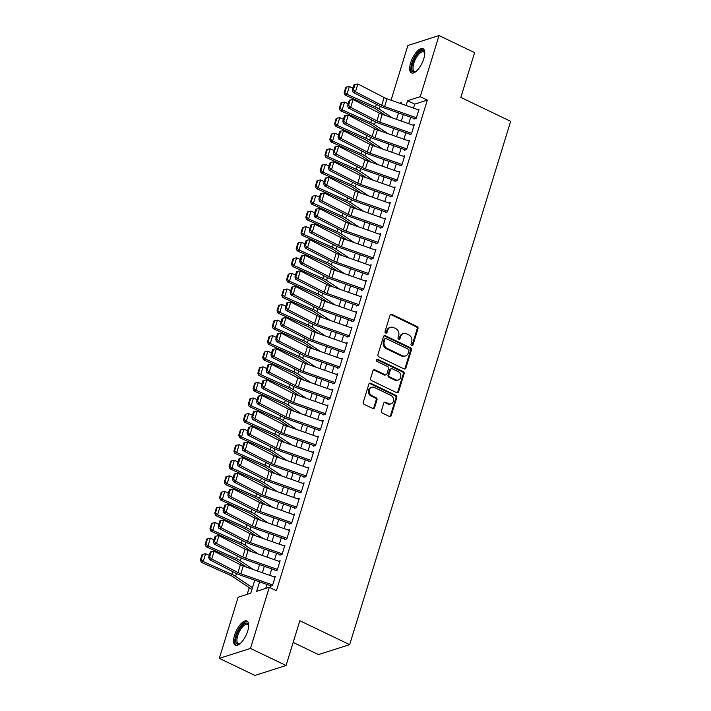 <?xml version="1.0" encoding="UTF-8"?>
<svg xmlns="http://www.w3.org/2000/svg" width="711" height="711" viewBox="0 0 711 711"><rect width="100%" height="100%" fill="white"/><g stroke="black" fill="none" stroke-linecap="round" stroke-linejoin="round"><path stroke-width="1.07" d="M411.678 345.519A1.182 1.013 72.3 0 0 412.984 344.915L417.979 328.669A1.689 1.449 72.3 0 0 417.055 326.473L391.903 314.395A1.689 1.449 72.3 0 0 390.037 315.257L385.042 331.495A1.182 1.013 72.3 0 0 386.997 332.437L387.646 330.339A5.412 4.639 72.3 0 1 390.472 327.327A5.412 4.639 72.3 0 1 393.618 327.593L395.716 328.598A5.412 4.639 72.3 0 1 398.684 335.636L398.036 337.734A1.182 1.013 72.3 0 0 399.991 338.676L400.64 336.579A5.412 4.639 72.3 0 1 403.466 333.566A5.412 4.639 72.3 0 1 406.612 333.832L408.709 334.837A5.412 4.639 72.3 0 1 411.678 341.875L411.029 343.973A1.182 1.013 72.3 0 0 411.678 345.519M411.909 345.59A1.182 1.013 72.3 0 0 412.14 345.182L417.135 328.944A1.689 1.449 72.3 0 0 416.211 326.74L391.068 314.662A1.689 1.449 72.3 0 0 390.526 314.529M385.922 333.121A1.182 1.013 72.3 0 0 386.153 332.704L386.802 330.606L387.646 330.339M398.915 339.36A1.182 1.013 72.3 0 0 399.147 338.943L399.795 336.845L400.64 336.579M234.559 635.243A13.429 5.359 115.6 0 1 246.948 621.041A13.429 5.359 115.6 0 1 247.704 631.048A13.429 5.359 115.6 0 1 235.323 645.25A13.429 5.359 115.6 0 1 234.559 635.243M410.647 62.861A13.429 5.359 115.6 0 1 423.036 48.659A13.429 5.359 115.6 0 1 423.792 58.675A13.429 5.359 115.6 0 1 411.402 72.877A13.429 5.359 115.6 0 1 410.647 62.861M381.398 410.851A1.689 1.449 72.3 0 0 382.322 413.055L389.379 416.442A1.689 1.449 72.3 0 0 391.246 415.58L396.791 397.547A1.689 1.449 72.3 0 0 395.867 395.343L370.715 383.273A1.689 1.449 72.3 0 0 368.849 384.127L363.303 402.168A1.689 1.449 72.3 0 0 364.228 404.363L372.751 408.461A1.689 1.449 72.3 0 0 374.617 407.599L376.99 399.884A1.689 1.449 72.3 0 0 376.066 397.68L371.844 395.654A4.524 3.884 72.3 0 1 369.16 391.237A4.524 3.884 72.3 0 1 371.729 387.255A4.524 3.884 72.3 0 1 374.359 387.468L390.917 395.423A4.524 3.884 72.3 0 1 393.601 399.84A4.524 3.884 72.3 0 1 391.032 403.821A4.524 3.884 72.3 0 1 388.393 403.599L385.638 402.275A1.689 1.449 72.3 0 0 383.771 403.137L381.398 410.851M391.041 100.18L407.865 45.495L439.034 35.55L474.619 52.632L460.844 97.416L510.658 121.332L349.661 644.646L299.846 620.73L286.071 665.505L250.485 648.423L219.317 658.368L238.123 597.231L250.761 593.205L254.769 580.176M439.034 35.55L420.228 96.678L407.59 100.713L406.123 105.495M259.568 581.865L256.662 591.321L269.3 587.286L276.41 590.708L427.347 100.1L420.228 96.678M269.3 587.286L250.485 648.423M403.999 368.893A1.689 1.449 72.3 0 0 405.874 368.04L411.42 349.999A1.689 1.449 72.3 0 0 410.496 347.795L385.344 335.725A1.689 1.449 72.3 0 0 383.478 336.579L377.932 354.62A1.689 1.449 72.3 0 0 378.856 356.824L403.999 368.893M404.106 373.773L398.56 391.814A1.689 1.449 72.3 0 1 396.694 392.668L371.542 380.589A1.689 1.449 72.3 0 1 370.618 378.394L372.991 370.671A1.689 1.449 72.3 0 1 374.857 369.818L385.06 374.715A1.689 1.449 72.3 0 0 386.926 373.853L388.499 368.733A1.689 1.449 72.3 0 0 387.575 366.529L376.954 361.437A1.182 1.013 72.3 0 1 377.612 359.295L403.181 371.569A1.689 1.449 72.3 0 1 404.106 373.773L403.261 374.039L397.716 392.081L398.56 391.814M414.095 119.075L416.202 118.399L419.081 109.059L417.588 109.53M409.305 134.646L411.411 133.979L414.291 124.629L412.798 125.109M404.515 150.225L406.621 149.55L409.5 140.209L408.007 140.68M399.724 165.796L401.831 165.121L404.701 155.78L403.217 156.251M394.934 181.376L397.04 180.701L399.911 171.351L398.427 171.831M390.143 196.947L392.25 196.272L395.12 186.931L393.636 187.402M385.353 212.518L387.459 211.851L390.33 202.502L388.837 202.982M380.554 228.098L382.66 227.422L385.54 218.081L384.047 218.553M375.764 243.669L377.87 243.002L380.749 233.652L379.256 234.132M370.973 259.248L373.079 258.573L375.959 249.232L374.466 249.703M366.183 274.819L368.289 274.153L371.169 264.803L369.676 265.283M361.392 290.399L363.499 289.724L366.369 280.383L364.885 280.854M356.602 305.97L358.708 305.295L361.579 295.954L360.095 296.425M351.812 321.55L353.918 320.874L356.789 311.525L355.304 312.005M347.021 337.121L349.128 336.445L351.998 327.104L350.505 327.575M342.231 352.692L344.328 352.025L347.208 342.675L345.715 343.155M337.432 368.271L339.538 367.596L342.418 358.255L340.925 358.726M332.641 383.842L334.748 383.176L337.627 373.826L336.134 374.306M327.851 399.422L329.957 398.747L332.837 389.406L331.344 389.877M323.061 414.993L325.167 414.326L328.038 404.977L326.553 405.457M318.27 430.573L320.377 429.897L323.247 420.557L321.763 421.028M313.48 446.144L315.586 445.477L318.457 436.127L316.973 436.607M308.69 461.723L310.796 461.048L313.667 451.698L312.173 452.178M303.899 477.294L305.997 476.619L308.876 467.278L307.383 467.749M299.1 492.865L301.206 492.199L304.086 482.849L302.593 483.329M294.31 508.445L296.416 507.77L299.295 498.429L297.802 498.9M289.519 524.016L291.626 523.349L294.505 514L293.012 514.48M284.729 539.596L286.835 538.92L289.706 529.579L288.222 530.051M279.938 555.167L282.045 554.5L284.915 545.15L283.431 545.63M275.148 570.746L277.254 570.071L280.125 560.73L278.641 561.201M427.347 100.1L414.709 104.126L413.491 108.09M410.682 117.217L408.701 123.661M405.892 132.788L403.91 139.24M401.102 148.368L399.111 154.811M396.303 163.939L394.321 170.382M391.512 179.51L389.53 185.962M386.722 195.09L384.74 201.533M381.931 210.66L379.95 217.113M377.141 226.24L375.159 232.684M372.351 241.811L370.369 248.263M367.56 257.391L365.578 263.834M362.77 272.962L360.779 279.414M357.971 288.542L355.989 294.985M353.18 304.112L351.198 310.556M348.39 319.683L346.408 326.136M343.6 335.263L341.618 341.707M338.809 350.834L336.827 357.286M334.019 366.414L332.037 372.857M329.229 381.985L327.247 388.437M324.438 397.565L322.447 404.008M319.648 413.135L317.657 419.588M314.849 428.715L312.867 435.159M310.058 444.286L308.076 450.738M305.268 459.857L303.286 466.309M300.477 475.437L298.496 481.88M295.687 491.008L293.705 497.46M290.897 506.588L288.915 513.031M286.106 522.158L284.116 528.611M281.316 537.738L279.325 544.182M276.517 553.309L274.535 559.761M271.726 568.889L269.745 575.332M266.936 584.46L265.718 588.432M273.842 576.781L275.335 576.301L272.464 585.651L270.358 586.317M249.232 587.695L247.179 594.343M293.172 642.433L318.492 654.591L349.661 644.646M286.071 665.505L254.902 675.45L219.317 658.368M401.324 103.806L401.697 102.597L399.698 103.228M257.578 571.049L259.559 564.605M262.368 555.478L264.35 549.025M267.158 539.898L269.14 533.454M271.949 524.327L273.939 517.875M276.739 508.747L278.73 502.304M281.538 493.176L283.52 486.724M286.329 477.596L288.31 471.153M291.119 462.026L293.101 455.573M295.909 446.446L297.891 440.002M300.7 430.875L302.682 424.431M305.49 415.304L307.472 408.852M310.28 399.724L312.271 393.281M315.071 384.153L317.062 377.701M319.87 368.574L321.852 362.13M324.66 353.003L326.642 346.55M329.451 337.423L331.433 330.979M334.241 321.852L336.223 315.4M339.031 306.272L341.013 299.829M343.822 290.701L345.804 284.258M348.612 275.13L350.603 268.678M353.403 259.551L355.393 253.107M358.202 243.98L360.184 237.527M362.992 228.4L364.974 221.956M367.783 212.829L369.764 206.377M372.573 197.249L374.555 190.806M377.363 181.678L379.345 175.226M382.154 166.098L384.136 159.655M386.944 150.528L388.926 144.075M391.734 134.957L393.725 128.504M396.534 119.377L398.515 112.933M403.315 114.622L401.324 121.066M398.524 130.193L396.534 136.645M393.725 145.773L391.743 152.216M388.935 161.344L386.953 167.796M384.144 176.915L382.163 183.367M379.354 192.494L377.372 198.938M374.564 208.065L372.582 214.518M369.773 223.645L367.791 230.088M364.983 239.216L363.001 245.668M360.193 254.796L358.202 261.239M355.393 270.367L353.411 276.819M350.603 285.946L348.621 292.39M345.813 301.517L343.831 307.97M341.022 317.097L339.04 323.541M336.232 332.668L334.25 339.111M331.442 348.239L329.46 354.691M326.651 363.819L324.669 370.262M321.861 379.39L319.87 385.842M317.062 394.969L315.08 401.413M312.271 410.54L310.289 416.993M307.481 426.12L305.499 432.564M302.69 441.691L300.709 448.143M297.9 457.271L295.918 463.714M293.11 472.842L291.128 479.285M288.319 488.413L286.337 494.865M283.529 503.992L281.538 510.436M278.73 519.563L276.748 526.016M273.939 535.143L271.958 541.586M269.149 550.714L267.167 557.166M264.359 566.294L262.377 572.737M414.709 104.126L407.59 100.713M403.466 333.566L402.622 333.841A5.412 4.639 72.3 0 0 399.795 336.845M390.472 327.327L389.628 327.602A5.412 4.639 72.3 0 0 386.802 330.606M404.541 369.036A1.689 1.449 72.3 0 0 405.03 368.307L410.576 350.265A1.689 1.449 72.3 0 0 409.652 348.07L384.5 335.992A1.689 1.449 72.3 0 0 383.967 335.85M408.949 350.736A1.182 1.013 72.3 0 0 408.301 349.199L386.224 338.605A1.182 1.013 72.3 0 0 384.918 339.2L384.233 341.422A5.412 4.639 72.3 0 0 387.202 348.461L402.293 355.704A5.412 4.639 72.3 0 0 405.439 355.962A5.412 4.639 72.3 0 0 408.265 352.958L408.949 350.736M385.54 338.543L384.695 338.818A1.182 1.013 72.3 0 0 384.073 339.476L384.918 339.2M405.439 355.962L404.595 356.229A5.412 4.639 72.3 0 1 401.448 355.971L386.357 348.728A5.412 4.639 72.3 0 1 383.389 341.689L384.073 339.476M397.227 392.81A1.689 1.449 72.3 0 0 397.716 392.081M386.037 374.795L385.202 375.061A1.689 1.449 72.3 0 1 384.216 374.981L374.013 370.084A1.689 1.449 72.3 0 0 373.479 369.942M403.261 374.039A1.689 1.449 72.3 0 0 402.337 371.844L376.768 359.562A1.182 1.013 72.3 0 0 376.537 359.482M395.636 379.798A4.524 3.884 72.3 0 0 398.276 380.012A4.524 3.884 72.3 0 0 400.844 376.03A4.524 3.884 72.3 0 0 398.16 371.613L392.321 368.813A1.689 1.449 72.3 0 0 390.455 369.676L388.881 374.795A1.689 1.449 72.3 0 0 389.806 376.99L395.636 379.798L394.801 380.065A4.524 3.884 72.3 0 0 397.431 380.278L398.276 380.012M391.343 368.733L390.499 369A1.689 1.449 72.3 0 0 389.61 369.942L390.455 369.676M394.801 380.065L388.961 377.265A1.689 1.449 72.3 0 1 388.037 375.061L389.61 369.942M391.032 403.821L390.188 404.088A4.524 3.884 72.3 0 1 387.557 403.866L384.793 402.542A1.689 1.449 72.3 0 0 384.26 402.408M371.729 387.255L370.884 387.522A4.524 3.884 72.3 0 0 368.316 391.503A4.524 3.884 72.3 0 0 371 395.92L371.844 395.654M373.293 408.594A1.689 1.449 72.3 0 0 373.773 407.865L376.155 400.151A1.689 1.449 72.3 0 0 375.221 397.947L371 395.92M389.912 416.584A1.689 1.449 72.3 0 0 390.401 415.855L395.947 397.813A1.689 1.449 72.3 0 0 395.023 395.609L369.88 383.54A1.689 1.449 72.3 0 0 369.338 383.398M346.506 87.053L345.768 87.364L344.088 92.821L344.826 92.501L346.506 87.053L349.341 86.502L353.012 88.146M349.341 86.502L346.941 94.287L375.532 107.077A12.914 4.177 17.1 0 1 379.292 109.112L392.534 117.973M344.826 92.501L346.941 94.287L345.102 95.087L344.088 92.821M385.629 115.538L376.199 109.227A8.612 2.782 -162.9 0 0 373.693 107.876L345.102 95.087M416.406 117.742L384.607 106.543A8.612 2.782 17.1 0 1 381.718 105.317L355.473 91.772L353.118 92.323L379.354 105.859A12.914 4.177 -162.9 0 0 383.691 107.708L414.282 118.479M418.806 109.956L386.997 98.758A8.612 2.782 17.1 0 1 384.109 97.523L357.873 83.987L355.473 91.772L353.358 89.862L355.038 84.405L354.096 84.627L352.416 90.075L353.358 89.862M352.416 90.075L353.118 92.323M357.873 83.987L355.038 84.405M415.953 71.473A11.625 4.639 115.6 0 1 415.651 71.624A11.625 4.639 115.6 0 1 412.673 63.128A11.625 4.639 115.6 0 1 419.25 52.223A11.625 4.639 115.6 0 1 424.707 52.756A11.625 4.639 115.6 0 1 424.778 53.085M424.778 53.192A10.763 4.293 -64.4 0 0 423.729 51.956A10.763 4.293 -64.4 0 0 413.802 63.341A10.763 4.293 -64.4 0 0 414.415 71.358A10.763 4.293 -64.4 0 0 416.033 71.402M423.676 49.13A13.349 5.324 -64.4 0 0 411.829 63.395A13.349 5.324 -64.4 0 0 412.167 73.082M239.865 643.846A11.625 4.639 115.6 0 1 239.563 643.997A11.625 4.639 115.6 0 1 235.874 638.594A11.625 4.639 115.6 0 1 242.229 625.493A11.625 4.639 115.6 0 1 248.619 625.129A11.625 4.639 115.6 0 1 248.69 625.458M248.69 625.564A10.763 4.293 -64.4 0 0 247.641 624.329A10.763 4.293 -64.4 0 0 242.94 626.444A10.763 4.293 -64.4 0 0 237.492 636.505A10.763 4.293 -64.4 0 0 238.327 643.739A10.763 4.293 -64.4 0 0 239.945 643.784M247.588 621.503A13.349 5.324 -64.4 0 0 242.22 624.285A13.349 5.324 -64.4 0 0 235.617 636.212A13.349 5.324 -64.4 0 0 236.079 645.464M341.715 102.624L340.978 102.944L339.298 108.392L340.036 108.072L341.715 102.624L344.551 102.082L348.221 103.717M344.551 102.082L342.151 109.867L370.742 122.656A12.914 4.177 17.1 0 1 374.501 124.692L387.744 133.544M340.036 108.072L342.151 109.867L340.311 110.658L339.298 108.392M380.838 131.117L371.4 124.807A8.612 2.782 -162.9 0 0 368.902 123.447L340.311 110.658M336.916 118.195L336.179 118.515L334.508 123.963L335.245 123.652L336.916 118.195L339.76 117.653L343.431 119.297M339.76 117.653L337.361 125.438L365.952 138.227A12.914 4.177 17.1 0 1 369.711 140.263L382.953 149.123M335.245 123.652L337.361 125.438L335.521 126.238L334.508 123.963M376.048 146.688L366.609 140.378A8.612 2.782 -162.9 0 0 364.103 139.027L335.521 126.238M332.126 133.775L331.388 134.095L329.717 139.543L330.455 139.223L332.126 133.775L334.97 133.233L338.64 134.868M334.97 133.233L332.57 141.018L361.161 153.807A12.914 4.177 17.1 0 1 364.921 155.842L378.163 164.694M330.455 139.223L332.57 141.018L330.731 141.809L329.717 139.543M371.258 162.268L361.819 155.958A8.612 2.782 -162.9 0 0 359.313 154.598L330.731 141.809M327.336 149.346L326.598 149.666L324.927 155.114L325.665 154.802L327.336 149.346L330.171 148.803L333.841 150.448M330.171 148.803L327.78 156.589L356.371 169.378A12.914 4.177 17.1 0 1 360.122 171.413L373.373 180.274M325.665 154.802L327.78 156.589L325.931 157.38L324.927 155.114M366.467 177.839L357.029 171.529A8.612 2.782 -162.9 0 0 354.522 170.178L325.931 157.38M411.616 133.321L379.816 122.123A8.612 2.782 17.1 0 1 376.928 120.888L350.683 107.352L348.328 107.894L374.564 121.439A12.914 4.177 -162.9 0 0 378.901 123.287L409.492 134.059M414.006 125.536L382.207 114.338A8.612 2.782 17.1 0 1 379.319 113.102L353.074 99.567L350.683 107.352L348.568 105.432L350.247 99.984L349.305 100.207L347.626 105.655L348.568 105.432M347.626 105.655L348.328 107.894M353.074 99.567L350.247 99.984M406.825 148.892L375.026 137.694A8.612 2.782 17.1 0 1 372.129 136.468L345.893 122.923L343.537 123.474L369.773 137.01A12.914 4.177 -162.9 0 0 374.11 138.858L404.701 149.63M409.216 141.107L377.417 129.909A8.612 2.782 17.1 0 1 374.528 128.673L348.283 115.138L345.893 122.923L343.777 121.012L345.457 115.555L344.506 115.777L342.835 121.226L343.777 121.012M342.835 121.226L343.537 123.474M348.283 115.138L345.457 115.555M402.035 164.472L370.227 153.274A8.612 2.782 17.1 0 1 367.338 152.038L341.102 138.503L338.738 139.045L364.983 152.589A12.914 4.177 -162.9 0 0 369.32 154.438L399.902 165.21M404.426 156.678L372.626 145.488A8.612 2.782 17.1 0 1 369.738 144.253L343.493 130.708L341.102 138.503L338.987 136.583L340.658 131.135L339.716 131.348L338.045 136.805L338.987 136.583M338.045 136.805L338.738 139.045M343.493 130.708L340.658 131.135M397.245 180.043L365.436 168.845A8.612 2.782 17.1 0 1 362.548 167.609L336.312 154.074L333.948 154.625L360.193 168.16A12.914 4.177 -162.9 0 0 364.53 170.009L395.112 180.781M399.635 172.258L367.836 161.059A8.612 2.782 17.1 0 1 364.947 159.824L338.703 146.288L336.312 154.074L334.197 152.163L335.868 146.706L334.925 146.928L333.255 152.376L334.197 152.163M333.255 152.376L333.948 154.625M338.703 146.288L335.868 146.706M322.545 164.925L321.807 165.236L320.128 170.693L320.865 170.373L322.545 164.925L325.38 164.374L329.051 166.019M325.38 164.374L322.99 172.169L351.581 184.958A12.914 4.177 17.1 0 1 355.331 186.993L368.582 195.845M320.865 170.373L322.99 172.169L321.141 172.96L320.128 170.693M361.677 193.419L352.238 187.109A8.612 2.782 -162.9 0 0 349.732 185.749L321.141 172.96M392.445 195.623L360.646 184.425A8.612 2.782 17.1 0 1 357.757 183.189L331.513 169.653L329.157 170.196L355.402 183.731A12.914 4.177 -162.9 0 0 359.73 185.589L390.321 196.352M394.845 187.828L363.045 176.63A8.612 2.782 17.1 0 1 360.157 175.404L333.912 161.859L331.513 169.653L329.406 167.734L331.077 162.286L330.135 162.499L328.455 167.956L329.406 167.734M328.455 167.956L329.157 170.196M333.912 161.859L331.077 162.286M317.755 180.496L317.017 180.816L315.337 186.264L316.075 185.953L317.755 180.496L320.59 179.954L324.26 181.598M320.59 179.954L318.199 187.74L346.781 200.529A12.914 4.177 17.1 0 1 350.541 202.564L363.792 211.425M316.075 185.953L318.199 187.74L316.351 188.531L315.337 186.264M356.886 208.99L347.448 202.679A8.612 2.782 -162.9 0 0 344.942 201.32L316.351 188.531M387.655 211.194L355.856 199.995A8.612 2.782 17.1 0 1 352.967 198.76L326.722 185.224L324.367 185.775L350.612 199.311A12.914 4.177 -162.9 0 0 354.94 201.16L385.531 211.931M390.055 203.408L358.255 192.21A8.612 2.782 17.1 0 1 355.367 190.975L329.122 177.439L326.722 185.224L324.607 183.314L326.287 177.857L325.345 178.079L323.665 183.527L324.607 183.314M323.665 183.527L324.367 185.775M329.122 177.439L326.287 177.857M312.964 196.076L312.227 196.387L310.547 201.844L311.285 201.524L312.964 196.076L315.8 195.525L319.47 197.169M315.8 195.525L313.409 203.319L341.991 216.108A12.914 4.177 17.1 0 1 345.75 218.135L359.002 226.996M311.285 201.524L313.409 203.319L311.56 204.11L310.547 201.844M352.096 224.56L342.658 218.25A8.612 2.782 -162.9 0 0 340.151 216.899L311.56 204.11M382.865 226.773L351.065 215.575A8.612 2.782 17.1 0 1 348.177 214.34L321.932 200.795L319.577 201.346L345.822 214.882A12.914 4.177 -162.9 0 0 350.15 216.739L380.74 227.502M385.264 218.979L353.456 207.781A8.612 2.782 17.1 0 1 350.567 206.554L324.332 193.01L321.932 200.795L319.817 198.884L321.496 193.436L320.554 193.65L318.875 199.107L319.817 198.884M318.875 199.107L319.577 201.346M324.332 193.01L321.496 193.436M308.174 211.647L307.436 211.967L305.757 217.415L306.494 217.095L308.174 211.647L311.009 211.105L314.68 212.749M311.009 211.105L308.61 218.89L337.201 231.679A12.914 4.177 17.1 0 1 340.96 233.715L354.202 242.567M306.494 217.095L308.61 218.89L306.77 219.681L305.757 217.415M347.297 240.14L337.867 233.83A8.612 2.782 -162.9 0 0 335.361 232.47L306.77 219.681M378.074 242.344L346.275 231.146A8.612 2.782 17.1 0 1 343.386 229.911L317.142 216.375L314.786 216.917L341.022 230.462A12.914 4.177 -162.9 0 0 345.359 232.31L375.95 243.082M380.474 234.559L348.666 223.361A8.612 2.782 17.1 0 1 345.777 222.125L319.541 208.59L317.142 216.375L315.026 214.455L316.706 209.007L315.764 209.23L314.084 214.678L315.026 214.455M314.084 214.678L314.786 216.917M319.541 208.59L316.706 209.007M303.384 227.227L302.646 227.538L300.966 232.995L301.704 232.675L303.384 227.227L306.219 226.676L309.889 228.32M306.219 226.676L303.819 234.461L332.41 247.25A12.914 4.177 17.1 0 1 336.17 249.285L349.412 258.146M301.704 232.675L303.819 234.461L301.979 235.261L300.966 232.995M342.506 255.711L333.068 249.401A8.612 2.782 -162.9 0 0 330.571 248.05L301.979 235.261M298.593 242.798L297.856 243.118L296.176 248.566L296.914 248.246L298.593 242.798L301.428 242.255L305.099 243.891M301.428 242.255L299.029 250.041L327.62 262.83A12.914 4.177 17.1 0 1 331.379 264.865L344.622 273.717M296.914 248.246L299.029 250.041L297.189 250.832L296.176 248.566M337.716 271.291L328.278 264.981A8.612 2.782 -162.9 0 0 325.771 263.621L297.189 250.832M293.794 258.369L293.056 258.688L291.386 264.145L292.123 263.825L293.794 258.369L296.638 257.826L300.309 259.471M296.638 257.826L294.238 265.612L322.83 278.401A12.914 4.177 17.1 0 1 326.589 280.436L339.831 289.297M292.123 263.825L294.238 265.612L292.399 266.412L291.386 264.145M332.926 286.862L323.487 280.552A8.612 2.782 -162.9 0 0 320.981 279.201L292.399 266.412M289.004 273.948L288.266 274.268L286.595 279.716L287.333 279.396L289.004 273.948L291.839 273.406L295.509 275.041M291.839 273.406L289.448 281.192L318.039 293.981A12.914 4.177 17.1 0 1 321.79 296.016L335.041 304.868M287.333 279.396L289.448 281.192L287.6 281.983L286.595 279.716M328.135 302.442L318.697 296.132A8.612 2.782 -162.9 0 0 316.191 294.772L287.6 281.983M284.213 289.519L283.476 289.839L281.796 295.287L282.534 294.976L284.213 289.519L287.048 288.977L290.719 290.621M287.048 288.977L284.658 296.763L313.249 309.552A12.914 4.177 17.1 0 1 316.999 311.587L330.251 320.448M282.534 294.976L284.658 296.763L282.809 297.554L281.796 295.287M323.345 318.013L313.906 311.702A8.612 2.782 -162.9 0 0 311.4 310.351L282.809 297.554M279.423 305.099L278.685 305.41L277.006 310.867L277.743 310.547L279.423 305.099L282.258 304.548L285.929 306.192M282.258 304.548L279.867 312.342L308.45 325.131A12.914 4.177 17.1 0 1 312.209 327.167L325.46 336.019M277.743 310.547L279.867 312.342L278.019 313.133L277.006 310.867M318.555 333.592L309.116 327.282A8.612 2.782 -162.9 0 0 306.61 325.922L278.019 313.133M274.633 320.67L273.895 320.99L272.215 326.438L272.953 326.127L274.633 320.67L277.468 320.128L281.138 321.772M277.468 320.128L275.077 327.913L303.659 340.702A12.914 4.177 17.1 0 1 307.419 342.738L320.67 351.598M272.953 326.127L275.077 327.913L273.228 328.704L272.215 326.438M313.764 349.163L304.326 342.853A8.612 2.782 -162.9 0 0 301.82 341.493L273.228 328.704M269.842 336.25L269.105 336.561L267.425 342.018L268.163 341.698L269.842 336.25L272.677 335.699L276.348 337.343M272.677 335.699L270.278 343.493L298.869 356.282A12.914 4.177 17.1 0 1 302.628 358.308L315.871 367.169M268.163 341.698L270.278 343.493L268.438 344.284L267.425 342.018M308.974 364.734L299.535 358.424A8.612 2.782 -162.9 0 0 297.029 357.073L268.438 344.284M265.052 351.821L264.314 352.141L262.635 357.589L263.372 357.269L265.052 351.821L267.887 351.278L271.558 352.923M267.887 351.278L265.487 359.064L294.078 371.853A12.914 4.177 17.1 0 1 297.838 373.888L311.08 382.74M263.372 357.269L265.487 359.064L263.648 359.855L262.635 357.589M304.175 380.314L294.736 374.004A8.612 2.782 -162.9 0 0 292.239 372.644L263.648 359.855M260.262 367.4L259.524 367.711L257.844 373.168L258.582 372.848L260.262 367.4L263.097 366.849L266.767 368.494M263.097 366.849L260.697 374.635L289.288 387.424A12.914 4.177 17.1 0 1 293.048 389.459L306.29 398.32M258.582 372.848L260.697 374.635L258.857 375.435L257.844 373.168M299.384 395.885L289.946 389.575A8.612 2.782 -162.9 0 0 287.448 388.224L258.857 375.435M255.462 382.971L254.725 383.291L253.054 388.739L253.791 388.419L255.462 382.971L258.306 382.429L261.977 384.064M258.306 382.429L255.907 390.215L284.498 403.004A12.914 4.177 17.1 0 1 288.257 405.039L301.5 413.891M253.791 388.419L255.907 390.215L254.067 391.006L253.054 388.739M294.594 411.465L285.155 405.154A8.612 2.782 -162.9 0 0 282.649 403.795L254.067 391.006M250.672 398.542L249.934 398.862L248.263 404.319L249.001 403.999L250.672 398.542L253.507 398L257.178 399.644M253.507 398L251.116 405.785L279.707 418.575A12.914 4.177 17.1 0 1 283.458 420.61L296.709 429.471M249.001 403.999L251.116 405.785L249.268 406.585L248.263 404.319M289.804 427.035L280.365 420.725A8.612 2.782 -162.9 0 0 277.859 419.374L249.268 406.585M373.284 257.915L341.484 246.717A8.612 2.782 17.1 0 1 338.596 245.491L312.351 231.946L309.996 232.497L336.232 246.033A12.914 4.177 -162.9 0 0 340.569 247.881L371.16 258.653M375.675 250.13L343.875 238.932A8.612 2.782 17.1 0 1 340.987 237.696L314.742 224.161L312.351 231.946L310.236 230.035L311.916 224.587L310.974 224.8L309.294 230.248L310.236 230.035M309.294 230.248L309.996 232.497M314.742 224.161L311.916 224.587M368.494 273.495L336.694 262.297A8.612 2.782 17.1 0 1 333.797 261.061L307.561 247.526L305.206 248.068L331.442 261.612A12.914 4.177 -162.9 0 0 335.779 263.461L366.369 274.233M370.884 265.71L339.085 254.511A8.612 2.782 17.1 0 1 336.196 253.276L309.952 239.74L307.561 247.526L305.446 245.606L307.125 240.158L306.174 240.38L304.504 245.828L305.446 245.606M304.504 245.828L305.206 248.068M309.952 239.74L307.125 240.158M363.703 289.066L331.895 277.868A8.612 2.782 17.1 0 1 329.006 276.641L302.77 263.097L300.406 263.648L326.651 277.183A12.914 4.177 -162.9 0 0 330.988 279.032L361.57 289.804M366.094 281.28L334.294 270.082A8.612 2.782 17.1 0 1 331.406 268.847L305.161 255.311L302.77 263.097L300.655 261.186L302.326 255.729L301.384 255.951L299.713 261.399L300.655 261.186M299.713 261.399L300.406 263.648M305.161 255.311L302.326 255.729M358.913 304.646L327.104 293.447A8.612 2.782 17.1 0 1 324.216 292.212L297.98 278.676L295.616 279.219L321.861 292.763A12.914 4.177 -162.9 0 0 326.198 294.612L356.78 305.383M361.304 296.86L329.504 285.662A8.612 2.782 17.1 0 1 326.616 284.427L300.371 270.882L297.98 278.676L295.865 276.757L297.536 271.309L296.594 271.522L294.923 276.979L295.865 276.757M294.923 276.979L295.616 279.219M300.371 270.882L297.536 271.309M354.114 320.217L322.314 309.018A8.612 2.782 17.1 0 1 319.426 307.783L293.181 294.247L290.826 294.798L317.07 308.334A12.914 4.177 -162.9 0 0 321.399 310.183L351.989 320.954M356.513 312.431L324.714 301.233A8.612 2.782 17.1 0 1 321.825 299.998L295.58 286.462L293.181 294.247L291.075 292.337L292.745 286.88L291.803 287.102L290.124 292.55L291.075 292.337M290.124 292.55L290.826 294.798M295.58 286.462L292.745 286.88M349.323 335.796L317.524 324.598A8.612 2.782 17.1 0 1 314.635 323.363L288.39 309.827L286.035 310.369L312.28 323.905A12.914 4.177 -162.9 0 0 316.608 325.762L347.199 336.534M351.723 328.002L319.923 316.804A8.612 2.782 17.1 0 1 317.035 315.577L290.79 302.033L288.39 309.827L286.275 307.907L287.955 302.459L287.013 302.673L285.333 308.13L286.275 307.907M285.333 308.13L286.035 310.369M290.79 302.033L287.955 302.459M344.533 351.367L312.733 340.169A8.612 2.782 17.1 0 1 309.845 338.934L283.6 325.398L281.245 325.949L307.49 339.485A12.914 4.177 -162.9 0 0 311.818 341.333L342.409 352.105M346.932 343.582L315.124 332.384A8.612 2.782 17.1 0 1 312.236 331.148L286 317.613L283.6 325.398L281.485 323.487L283.165 318.03L282.223 318.252L280.543 323.701L281.485 323.487M280.543 323.701L281.245 325.949M286 317.613L283.165 318.03M339.742 366.947L307.943 355.749A8.612 2.782 17.1 0 1 305.055 354.513L278.81 340.969L276.455 341.52L302.69 355.056A12.914 4.177 -162.9 0 0 307.028 356.913L337.618 367.676M342.142 359.153L310.334 347.955A8.612 2.782 17.1 0 1 307.445 346.728L281.209 333.183L278.81 340.969L276.695 339.058L278.374 333.61L277.432 333.823L275.752 339.28L276.695 339.058M275.752 339.28L276.455 341.52M281.209 333.183L278.374 333.61M334.952 382.518L303.153 371.32A8.612 2.782 17.1 0 1 300.264 370.084L274.019 356.549L271.664 357.091L297.9 370.635A12.914 4.177 -162.9 0 0 302.237 372.484L332.828 383.256M337.343 374.733L305.543 363.534A8.612 2.782 17.1 0 1 302.655 362.299L276.41 348.763L274.019 356.549L271.904 354.629L273.584 349.181L272.642 349.403L270.962 354.851L271.904 354.629M270.962 354.851L271.664 357.091M276.41 348.763L273.584 349.181M330.162 398.089L298.362 386.891A8.612 2.782 17.1 0 1 295.465 385.664L269.229 372.12L266.874 372.671L293.11 386.206A12.914 4.177 -162.9 0 0 297.447 388.055L328.038 398.827M332.552 390.303L300.753 379.105A8.612 2.782 17.1 0 1 297.865 377.87L271.62 364.334L269.229 372.12L267.114 370.209L268.794 364.761L267.843 364.974L266.172 370.422L267.114 370.209M266.172 370.422L266.874 372.671M271.62 364.334L268.794 364.761M325.371 413.669L293.563 402.47A8.612 2.782 17.1 0 1 290.675 401.235L264.439 387.699L262.075 388.242L288.319 401.786A12.914 4.177 -162.9 0 0 292.656 403.635L323.238 414.406M327.762 405.883L295.963 394.685A8.612 2.782 17.1 0 1 293.074 393.45L266.829 379.914L264.439 387.699L262.323 385.78L263.994 380.332L263.052 380.554L261.381 386.002L262.323 385.78M261.381 386.002L262.075 388.242M266.829 379.914L263.994 380.332M320.581 429.24L288.773 418.041A8.612 2.782 17.1 0 1 285.884 416.815L259.648 403.27L257.284 403.821L283.529 417.357A12.914 4.177 -162.9 0 0 287.866 419.206L318.448 429.977M322.972 421.454L291.172 410.256A8.612 2.782 17.1 0 1 288.284 409.021L262.039 395.485L259.648 403.27L257.533 401.36L259.204 395.903L258.262 396.125L256.591 401.573L257.533 401.36M256.591 401.573L257.284 403.821M262.039 395.485L259.204 395.903M245.882 414.122L245.144 414.442L243.464 419.89L244.202 419.57L245.882 414.122L248.717 413.58L252.387 415.215M248.717 413.58L246.326 421.365L274.917 434.154A12.914 4.177 17.1 0 1 278.668 436.19L291.919 445.042M244.202 419.57L246.326 421.365L244.477 422.156L243.464 419.89M285.013 442.615L275.575 436.305A8.612 2.782 -162.9 0 0 273.068 434.945L244.477 422.156M241.091 429.693L240.354 430.013L238.674 435.461L239.411 435.15L241.091 429.693L243.926 429.151L247.597 430.795M243.926 429.151L241.536 436.936L270.118 449.725A12.914 4.177 17.1 0 1 273.877 451.761L287.128 460.621M239.411 435.15L241.536 436.936L239.687 437.727L238.674 435.461M280.223 458.186L270.784 451.876A8.612 2.782 -162.9 0 0 268.278 450.525L239.687 437.727M236.301 445.273L235.563 445.593L233.883 451.041L234.621 450.721L236.301 445.273L239.136 444.722L242.806 446.366M239.136 444.722L236.745 452.516L265.327 465.305A12.914 4.177 17.1 0 1 269.087 467.34L282.338 476.192M234.621 450.721L236.745 452.516L234.897 453.307L233.883 451.041M275.433 473.766L265.994 467.456A8.612 2.782 -162.9 0 0 263.488 466.096L234.897 453.307M231.51 460.844L230.773 461.163L229.093 466.612L229.831 466.3L231.51 460.844L234.346 460.301L238.016 461.946M234.346 460.301L231.946 468.087L260.537 480.876A12.914 4.177 17.1 0 1 264.296 482.911L277.539 491.772M229.831 466.3L231.946 468.087L230.106 468.878L229.093 466.612M270.642 489.337L261.204 483.027A8.612 2.782 -162.9 0 0 258.697 481.667L230.106 468.878M315.782 444.819L283.982 433.621A8.612 2.782 17.1 0 1 281.094 432.386L254.849 418.85L252.494 419.392L278.739 432.937A12.914 4.177 -162.9 0 0 283.067 434.785L313.658 445.557M318.181 437.034L286.382 425.836A8.612 2.782 17.1 0 1 283.493 424.6L257.249 411.065L254.849 418.85L252.743 416.93L254.414 411.482L253.471 411.696L251.792 417.153L252.743 416.93M251.792 417.153L252.494 419.392M257.249 411.065L254.414 411.482M310.991 460.39L279.192 449.192A8.612 2.782 17.1 0 1 276.303 447.957L250.059 434.421L247.704 434.972L273.948 448.508A12.914 4.177 -162.9 0 0 278.277 450.356L308.867 461.128M313.391 452.605L281.592 441.407A8.612 2.782 17.1 0 1 278.703 440.171L252.458 426.636L250.059 434.421L247.943 432.51L249.623 427.053L248.681 427.275L247.001 432.723L247.943 432.51M247.001 432.723L247.704 434.972M252.458 426.636L249.623 427.053M306.201 475.97L274.402 464.772A8.612 2.782 17.1 0 1 271.513 463.536L245.268 450.001L242.913 450.543L269.158 464.079A12.914 4.177 -162.9 0 0 273.486 465.936L304.077 476.708M308.601 468.176L276.792 456.986A8.612 2.782 17.1 0 1 273.904 455.751L247.668 442.206L245.268 450.001L243.153 448.081L244.833 442.633L243.891 442.846L242.211 448.303L243.153 448.081M242.211 448.303L242.913 450.543M247.668 442.206L244.833 442.633M301.411 491.541L269.611 480.343A8.612 2.782 17.1 0 1 266.723 479.107L240.478 465.572L238.123 466.123L264.368 479.658A12.914 4.177 -162.9 0 0 268.696 481.507L299.287 492.279M303.81 483.756L272.002 472.557A8.612 2.782 17.1 0 1 269.114 471.322L242.878 457.786L240.478 465.572L238.363 463.661L240.042 458.204L239.1 458.426L237.421 463.874L238.363 463.661M237.421 463.874L238.123 466.123M242.878 457.786L240.042 458.204M226.72 476.423L225.982 476.734L224.303 482.191L225.04 481.871L226.72 476.423L229.555 475.872L233.226 477.516M229.555 475.872L227.156 483.667L255.747 496.456A12.914 4.177 17.1 0 1 259.506 498.491L272.748 507.343M225.04 481.871L227.156 483.667L225.316 484.458L224.303 482.191M265.843 504.917L256.404 498.598A8.612 2.782 -162.9 0 0 253.907 497.247L225.316 484.458M296.62 507.121L264.821 495.923A8.612 2.782 17.1 0 1 261.932 494.687L235.688 481.151L233.332 481.694L259.568 495.229A12.914 4.177 -162.9 0 0 263.905 497.087L294.496 507.85M299.011 499.326L267.212 488.128A8.612 2.782 17.1 0 1 264.323 486.902L238.078 473.357L235.688 481.151L233.572 479.232L235.252 473.784L234.31 473.997L232.63 479.454L233.572 479.232M232.63 479.454L233.332 481.694M238.078 473.357L235.252 473.784M221.93 491.994L221.192 492.314L219.512 497.762L220.25 497.442L221.93 491.994L224.765 491.452L228.435 493.096M224.765 491.452L222.365 499.238L250.956 512.027A12.914 4.177 17.1 0 1 254.716 514.062L267.958 522.923M220.25 497.442L222.365 499.238L220.526 500.029L219.512 497.762M261.053 520.488L251.614 514.177A8.612 2.782 -162.9 0 0 249.117 512.818L220.526 500.029M291.83 522.692L260.03 511.493A8.612 2.782 17.1 0 1 257.142 510.258L230.897 496.722L228.542 497.265L254.778 510.809A12.914 4.177 -162.9 0 0 259.115 512.658L289.706 523.429M294.221 514.906L262.421 503.708A8.612 2.782 17.1 0 1 259.533 502.473L233.288 488.937L230.897 496.722L228.782 494.803L230.462 489.355L229.52 489.577L227.84 495.025L228.782 494.803M227.84 495.025L228.542 497.265M233.288 488.937L230.462 489.355M217.131 507.574L216.393 507.885L214.722 513.342L215.46 513.022L217.131 507.574L219.975 507.023L223.645 508.667M219.975 507.023L217.575 514.808L246.166 527.606A12.914 4.177 17.1 0 1 249.925 529.633L263.168 538.494M215.46 513.022L217.575 514.808L215.735 515.608L214.722 513.342M256.262 536.058L246.824 529.748A8.612 2.782 -162.9 0 0 244.317 528.397L215.735 515.608M287.04 538.263L255.231 527.073A8.612 2.782 17.1 0 1 252.343 525.838L226.107 512.293L223.743 512.844L249.988 526.38A12.914 4.177 -162.9 0 0 254.325 528.229L284.907 539M289.43 530.477L257.631 519.279A8.612 2.782 17.1 0 1 254.742 518.043L228.498 504.508L226.107 512.293L223.992 510.382L225.663 504.934L224.72 505.148L223.05 510.605L223.992 510.382M223.05 510.605L223.743 512.844M228.498 504.508L225.663 504.934M212.34 523.145L211.602 523.465L209.932 528.913L210.669 528.593L212.34 523.145L215.184 522.603L218.846 524.238M215.184 522.603L212.785 530.388L241.376 543.177A12.914 4.177 17.1 0 1 245.126 545.213L258.377 554.065M210.669 528.593L212.785 530.388L210.936 531.179L209.932 528.913M251.472 551.638L242.033 545.328A8.612 2.782 -162.9 0 0 239.527 543.968L210.936 531.179M282.249 553.842L250.441 542.644A8.612 2.782 17.1 0 1 247.552 541.409L221.317 527.873L218.952 528.415L245.197 541.96A12.914 4.177 -162.9 0 0 249.534 543.808L280.116 554.58M284.64 546.057L252.84 534.859A8.612 2.782 17.1 0 1 249.952 533.623L223.707 520.088L221.317 527.873L219.201 525.953L220.872 520.505L219.93 520.728L218.259 526.176L219.201 525.953M218.259 526.176L218.952 528.415M223.707 520.088L220.872 520.505M207.55 538.716L206.812 539.036L205.132 544.493L205.87 544.173L207.55 538.716L210.385 538.174L214.055 539.818M210.385 538.174L207.994 545.959L236.585 558.748A12.914 4.177 17.1 0 1 240.336 560.783L253.587 569.644M205.87 544.173L207.994 545.959L206.146 546.759L205.132 544.493M246.681 567.209L237.243 560.899A8.612 2.782 -162.9 0 0 234.737 559.548L206.146 546.759M277.45 569.413L245.65 558.215A8.612 2.782 17.1 0 1 242.762 556.989L216.517 543.444L214.162 543.995L240.407 557.531A12.914 4.177 -162.9 0 0 244.735 559.379L275.326 570.151M279.85 561.628L248.05 550.43A8.612 2.782 17.1 0 1 245.162 549.194L218.917 535.659L216.517 543.444L214.411 541.533L216.082 536.076L215.14 536.298L213.46 541.746L214.411 541.533M213.46 541.746L214.162 543.995M218.917 535.659L216.082 536.076M202.759 554.296L202.022 554.616L200.342 560.064L201.08 559.744L202.759 554.296L205.595 553.753L209.265 555.389M205.595 553.753L203.204 561.539L231.795 574.328A12.914 4.177 17.1 0 1 235.545 576.363L252.467 587.668M201.08 559.744L203.204 561.539L201.355 562.33L200.342 560.064M251.907 589.481L232.453 576.479A8.612 2.782 -162.9 0 0 229.946 575.119L201.355 562.33M272.66 584.993L240.86 573.795A8.612 2.782 17.1 0 1 237.972 572.559L211.727 559.024L209.372 559.566L235.617 573.11A12.914 4.177 -162.9 0 0 239.945 574.959L270.536 585.731M275.059 577.208L243.26 566.009A8.612 2.782 17.1 0 1 240.371 564.774L214.127 551.238L211.727 559.024L209.612 557.104L211.291 551.656L210.349 551.869L208.67 557.326L209.612 557.104M208.67 557.326L209.372 559.566M214.127 551.238L211.291 551.656M412.14 345.182L412.984 344.915M386.153 332.704L386.997 332.437M399.147 338.943L399.991 338.676M391.068 314.662L391.903 314.395M416.211 326.74L417.055 326.473M417.135 328.944L417.979 328.669M384.5 335.992L385.344 335.725M409.652 348.07L410.496 347.795M410.576 350.265L411.42 349.999M405.03 368.307L405.874 368.04M383.389 341.689L384.233 341.422M386.357 348.728L387.202 348.461M401.448 355.971L402.293 355.704M374.013 370.084L374.857 369.818M384.216 374.981L385.06 374.715M376.768 359.562L377.612 359.295M402.337 371.844L403.181 371.569M388.037 375.061L388.881 374.795M388.961 377.265L389.806 376.99M384.793 402.542L385.638 402.275M387.557 403.866L388.393 403.599M375.221 397.947L376.066 397.68M376.155 400.151L376.99 399.884M373.773 407.865L374.617 407.599M369.88 383.54L370.715 383.273M395.023 395.609L395.867 395.343M395.947 397.813L396.791 397.547M390.401 415.855L391.246 415.58M376.386 104.321L375.532 107.077M380.172 106.259L379.292 109.112M384.607 106.543L386.997 98.758M381.718 105.317L384.109 97.523M371.586 119.901L370.742 122.656M375.381 121.839L374.501 124.692M366.796 135.472L365.952 138.227M370.582 137.41L369.711 140.263M362.006 151.052L361.161 153.807M365.792 152.989L364.921 155.842M357.215 166.623L356.371 169.378M361.001 168.56L360.122 171.413M379.816 122.123L382.207 114.338M376.928 120.888L379.319 113.102M375.026 137.694L377.417 129.909M372.129 136.468L374.528 128.673M370.227 153.274L372.626 145.488M367.338 152.038L369.738 144.253M365.436 168.845L367.836 161.059M362.548 167.609L364.947 159.824M352.425 182.203L351.581 184.958M356.211 184.14L355.331 186.993M360.646 184.425L363.045 176.63M357.757 183.189L360.157 175.404M347.635 197.774L346.781 200.529M351.421 199.711L350.541 202.564M355.856 199.995L358.255 192.21M352.967 198.76L355.367 190.975M342.844 213.353L341.991 216.108M346.63 215.291L345.75 218.135M351.065 215.575L353.456 207.781M348.177 214.34L350.567 206.554M338.054 228.924L337.201 231.679M341.84 230.862L340.96 233.715M346.275 231.146L348.666 223.361M343.386 229.911L345.777 222.125M333.255 244.495L332.41 247.25M337.05 246.433L336.17 249.285M328.464 260.075L327.62 262.83M332.25 262.012L331.379 264.865M323.674 275.646L322.83 278.401M327.46 277.583L326.589 280.436M318.884 291.226L318.039 293.981M322.67 293.163L321.79 296.016M314.093 306.796L313.249 309.552M317.879 308.734L316.999 311.587M309.303 322.376L308.45 325.131M313.089 324.314L312.209 327.167M304.512 337.947L303.659 340.702M308.298 339.885L307.419 342.738M299.722 353.527L298.869 356.282M303.508 355.464L302.628 358.308M294.923 369.098L294.078 371.853M298.718 371.035L297.838 373.888M290.132 384.669L289.288 387.424M293.919 386.606L293.048 389.459M285.342 400.249L284.498 403.004M289.128 402.186L288.257 405.039M280.552 415.819L279.707 418.575M284.338 417.757L283.458 420.61M341.484 246.717L343.875 238.932M338.596 245.491L340.987 237.696M336.694 262.297L339.085 254.511M333.797 261.061L336.196 253.276M331.895 277.868L334.294 270.082M329.006 276.641L331.406 268.847M327.104 293.447L329.504 285.662M324.216 292.212L326.616 284.427M322.314 309.018L324.714 301.233M319.426 307.783L321.825 299.998M317.524 324.598L319.923 316.804M314.635 323.363L317.035 315.577M312.733 340.169L315.124 332.384M309.845 338.934L312.236 331.148M307.943 355.749L310.334 347.955M305.055 354.513L307.445 346.728M303.153 371.32L305.543 363.534M300.264 370.084L302.655 362.299M298.362 386.891L300.753 379.105M295.465 385.664L297.865 377.87M293.563 402.47L295.963 394.685M290.675 401.235L293.074 393.45M288.773 418.041L291.172 410.256M285.884 416.815L288.284 409.021M275.761 431.399L274.917 434.154M279.547 433.337L278.668 436.19M270.971 446.97L270.118 449.725M274.757 448.908L273.877 451.761M266.181 462.55L265.327 465.305M269.967 464.487L269.087 467.34M261.39 478.121L260.537 480.876M265.176 480.058L264.296 482.911M283.982 433.621L286.382 425.836M281.094 432.386L283.493 424.6M279.192 449.192L281.592 441.407M276.303 447.957L278.703 440.171M274.402 464.772L276.792 456.986M271.513 463.536L273.904 455.751M269.611 480.343L272.002 472.557M266.723 479.107L269.114 471.322M256.6 493.701L255.747 496.456M260.386 495.638L259.506 498.491M264.821 495.923L267.212 488.128M261.932 494.687L264.323 486.902M251.801 509.272L250.956 512.027M255.587 511.209L254.716 514.062M260.03 511.493L262.421 503.708M257.142 510.258L259.533 502.473M247.01 524.842L246.166 527.606M250.796 526.78L249.925 529.633M255.231 527.073L257.631 519.279M252.343 525.838L254.742 518.043M242.22 540.422L241.376 543.177M246.006 542.36L245.126 545.213M250.441 542.644L252.84 534.859M247.552 541.409L249.952 533.623M237.43 555.993L236.585 558.748M241.216 557.931L240.336 560.783M245.65 558.215L248.05 550.43M242.762 556.989L245.162 549.194M232.639 571.573L231.795 574.328M236.425 573.51L235.545 576.363M240.86 573.795L243.26 566.009M237.972 572.559L240.371 564.774"/></g></svg>
